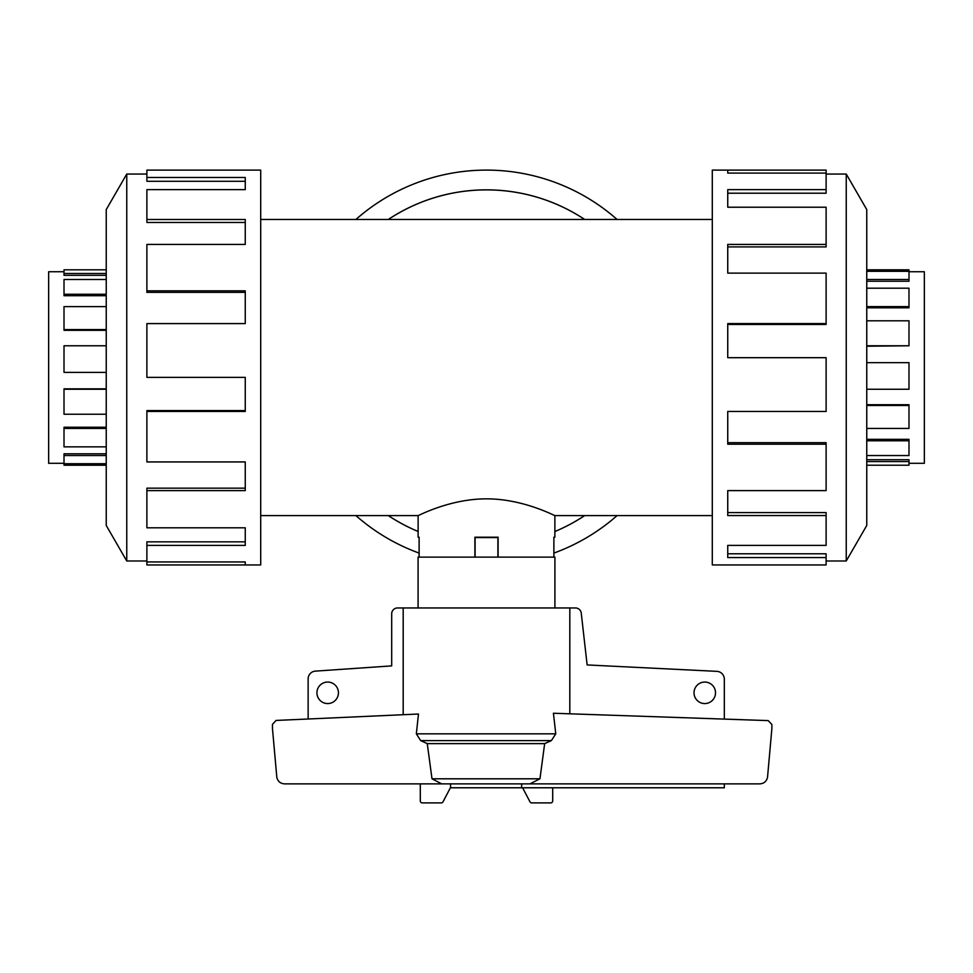 <?xml version="1.0" encoding="UTF-8"?>
<svg xmlns="http://www.w3.org/2000/svg" width="973" height="973" viewBox="0 0 973 973"><rect width="100%" height="100%" fill="white"/><g stroke="black" fill="none" stroke-linecap="round" stroke-linejoin="round"><path stroke-width="1.46" d="M584.651 219.46A177.645 177.645 0 0 0 388.349 219.46M260.703 219.46L712.297 219.46M418.122 537.193L419.12 537.193L418.122 537.193L418.122 515.593L260.703 515.593M418.122 515.593C417.563 516.225 449.562 498.748 486.5 498.857C523.438 498.748 555.437 516.225 554.878 515.593L554.878 537.193L553.88 537.193L554.878 537.193M712.297 515.593L554.878 515.593M419.12 537.193L419.12 557.128M474.897 557.128L474.897 537.193L498.103 537.193L498.103 557.128M553.88 557.128L553.88 537.193M64.011 271.747L48.65 271.747L48.65 463.306L64.011 463.306M106.239 465.216L64.011 465.216L64.011 463.732L106.239 463.732M908.989 271.747L924.35 271.747L924.35 463.306L908.989 463.306M866.761 279.506L908.989 279.506L908.989 281.233L866.761 281.233M866.761 306.617L908.989 306.617L908.989 307.809L866.761 307.809M866.761 345.78L908.989 345.78L866.761 346.218M866.761 428.436L908.989 428.436L908.989 404.732L866.761 404.732M866.761 455.546L908.989 455.546L908.989 439.334L866.761 439.334M866.761 465.216L908.989 465.216L908.989 459.73L866.761 459.73M908.989 461.567L866.761 461.567M908.989 440.769L866.761 440.769M908.989 405.473L866.761 405.473M866.761 389.261L908.989 389.261L908.989 362.649L866.761 362.649M908.989 345.78L908.989 320.798L866.761 320.798M908.989 306.617L908.989 288.203L866.761 288.203M908.989 279.506L908.989 271.309L866.761 271.309M146.887 560.995L126.758 560.995L106.239 525.469L106.239 209.584L126.758 174.045L146.887 174.045M126.758 560.995L126.758 174.045M146.887 177.475L245.257 177.475L245.257 189.65L245.257 181.282L146.887 181.282L146.887 170.105L260.703 170.105L260.703 564.948L146.887 564.948L146.887 561.944L245.257 561.944L245.257 564.948L245.257 561.944M245.257 189.65L146.887 189.65L146.887 219.497L245.257 219.497L245.257 244.43L146.887 244.43L146.887 290.842L245.257 290.842L245.257 323.595L146.887 323.595L146.887 377.366L245.257 377.366L245.257 411.457L146.887 411.457L146.887 461.944L245.257 461.944L245.257 490.611L146.887 490.611L146.887 527.816L245.257 527.816L245.257 545.403L146.887 545.403L146.887 561.944M146.887 545.403L146.887 541.839L245.257 541.839L245.257 527.816M146.887 490.611L146.887 488.154L245.257 488.154L245.257 461.944M146.887 411.457L146.887 410.582L245.257 410.582L245.257 377.366M245.257 323.595L245.257 292.374L146.887 292.374L146.887 290.842M245.257 244.43L245.257 222.464L146.887 222.464L146.887 219.497M826.113 560.995L846.242 560.995L866.761 525.469L866.761 209.584L846.242 174.045L826.113 174.045M727.743 173.097L727.743 170.105L826.113 170.105L826.113 173.097L727.743 173.097L727.743 170.105L712.297 170.105L712.297 564.948L826.113 564.948L826.113 557.565L727.743 557.565L727.743 545.403L727.743 553.771L826.113 553.771L826.113 557.565M419.12 553.09A197.422 197.422 0 0 1 355.911 515.593M355.911 219.46A197.422 197.422 0 0 1 617.089 219.46M388.288 219.46A177.682 177.682 0 0 1 584.712 219.46M584.712 515.593A177.682 177.682 0 0 1 554.878 531.526A177.645 177.645 0 0 0 584.651 515.593M418.086 607.955L418.086 557.128L554.914 557.128L554.914 607.955M338.434 692.812A10.752 10.752 0 0 1 327.682 703.564A10.752 10.752 0 0 1 316.93 692.812A10.752 10.752 0 0 1 327.682 682.061A10.752 10.752 0 0 1 338.434 692.812M715.52 692.812A10.752 10.752 0 0 1 704.768 703.564A10.752 10.752 0 0 1 694.017 692.812A10.752 10.752 0 0 1 704.768 682.061A10.752 10.752 0 0 1 715.52 692.812M724.326 783.873L724.326 787.777L521.65 787.777L521.65 783.873L450.56 783.873L450.56 787.437L443.08 801.716A1.958 1.958 0 0 1 441.28 802.895L422.258 802.895A1.958 1.958 0 0 1 420.3 800.949L420.3 783.873M308.137 718.998L308.137 678.911A7.82 7.82 0 0 1 314.997 671.151L391.693 665.885L391.693 613.817A5.862 5.862 0 0 1 397.568 607.955L403.187 607.955L403.187 714.717M569.813 713.805L569.813 607.955L575.432 607.955A5.862 5.862 0 0 1 581.209 612.795L587.133 664.936L717.186 671.37A7.82 7.82 0 0 1 724.326 679.154L724.326 719.096M521.65 787.777L450.39 787.777M474.897 537.582L498.103 537.582M475.092 557.128L475.092 537.582M497.908 557.128L497.908 537.582M552.7 787.777L552.7 800.949A1.958 1.958 0 0 1 550.742 802.895L531.72 802.895A1.958 1.958 0 0 1 529.92 801.716L522.61 787.777M276.064 720.446L418.475 714.024L416.335 733.837L420.664 740.611L427.256 743.615L432 778.801L441.718 783.873L284.53 783.873C280.419 783.569 277.852 781.416 276.831 777.415L272.464 728.546L272.464 724.338L276.064 720.446M555.765 733.837L553.43 713.245L768.22 720.604L771.881 724.508L771.881 728.546L767.515 777.415C766.493 781.416 763.927 783.569 759.816 783.873L529.969 783.873L539.954 778.801L544.661 743.615L551.375 740.611L555.765 733.837L416.335 733.837M569.813 607.955L403.187 607.955M529.969 783.873L441.718 783.873M539.954 778.801L432 778.801M544.661 743.615L427.256 743.615M388.349 515.593A177.645 177.645 0 0 0 418.122 531.477A177.682 177.682 0 0 1 388.288 515.593M617.089 515.593A197.422 197.422 0 0 1 553.88 553.09M727.743 545.403L826.113 545.403L826.113 515.544L727.743 515.544L727.743 490.611L727.743 512.589L826.113 512.589L826.113 515.544M727.743 490.611L826.113 490.611L826.113 444.211L727.743 444.211L727.743 411.457L727.743 442.679L826.113 442.679L826.113 444.211M727.743 411.457L826.113 411.457L826.113 357.687L727.743 357.687L727.743 323.595L826.113 323.595L826.113 324.471L727.743 324.471L727.743 357.687M826.113 323.595L826.113 273.109L727.743 273.109L727.743 244.43L826.113 244.43L826.113 246.899L727.743 246.899L727.743 273.109M826.113 244.43L826.113 207.225L727.743 207.225L727.743 189.65L826.113 189.65L826.113 193.213L727.743 193.213L727.743 207.225M826.113 189.65L826.113 173.097M846.242 174.045L846.242 560.995M908.989 271.309L908.989 269.825L866.761 269.825M106.239 269.825L64.011 269.825L64.011 275.323L106.239 275.323M106.239 279.506L64.011 279.506L64.011 295.707L106.239 295.707M106.239 306.617L64.011 306.617L64.011 330.321L106.239 330.321M106.239 345.78L64.011 345.78L64.011 372.391L106.239 372.391M106.239 388.835L64.011 388.835L64.011 414.243L106.239 414.243M106.239 427.244L64.011 427.244L64.011 446.85L106.239 446.85M106.239 453.819L64.011 453.819L64.011 463.732M64.011 329.579L106.239 329.579M64.011 294.272L106.239 294.272M64.011 273.486L106.239 273.486M106.239 389.261L64.011 389.261M106.239 428.436L64.011 428.436M106.239 455.546L64.011 455.546M498.103 537.193L474.897 537.193M551.375 740.611L420.664 740.611"/></g></svg>
